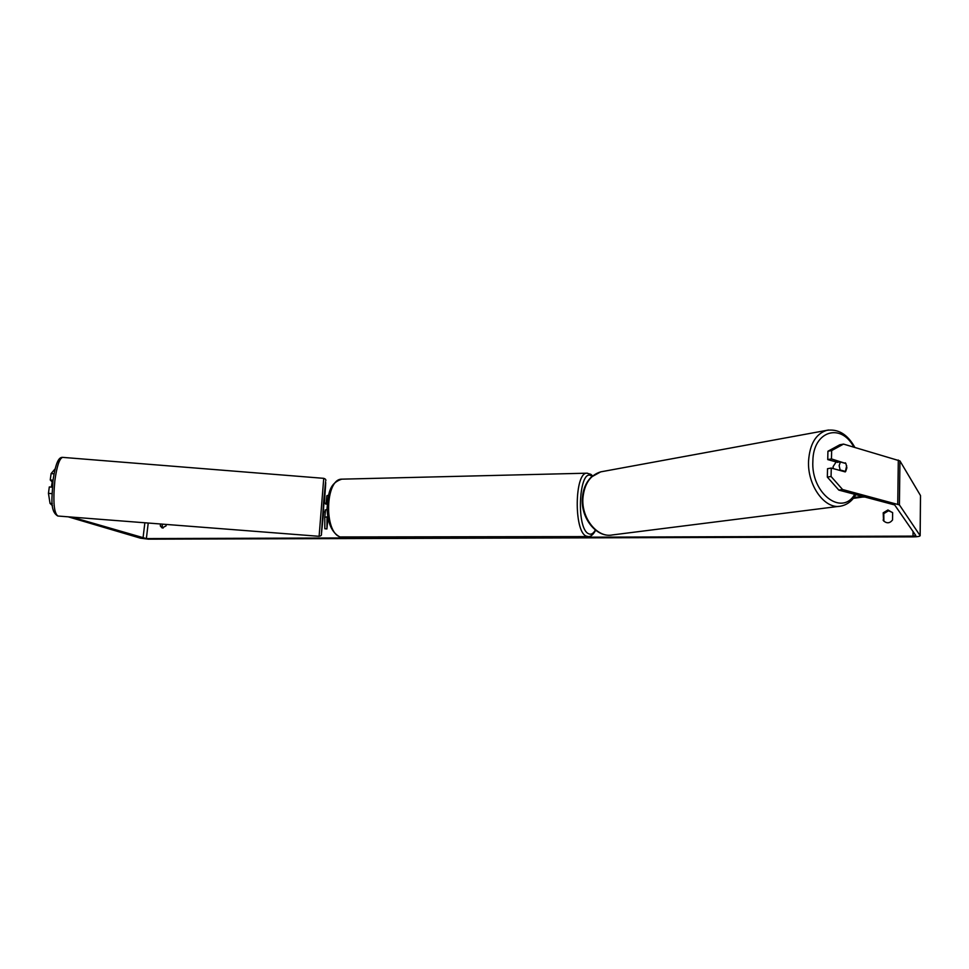 <?xml version="1.0" encoding="UTF-8"?>
<svg xmlns="http://www.w3.org/2000/svg" width="969" height="969" viewBox="0 0 969 969"><rect width="100%" height="100%" fill="white"/><g stroke="black" fill="none" stroke-linecap="round" stroke-linejoin="round"><path stroke-width="1.45" d="M833.267 468.621L833.098 466.61L836.15 461.934M839.154 465.665L840.377 461.983L845.901 463.533L846.882 467.809L845.671 471.479L840.135 469.965L839.154 465.665M836.78 462.104L840.377 461.983M844.387 471.673L845.671 471.479M840.135 469.965L838.851 470.159M892.522 512.504L888.525 510.772L883.789 513.606L883.873 521.189M892.631 512.71L887.943 509.973L883.195 512.807L883.546 520.801C886.78 523.672 889.784 523.405 892.534 519.99L892.631 512.71M166.232 524.435L166.074 525.864L162.138 527.96L160.297 525.913L160.515 523.999M862.495 497.073L865.22 497.036M71.96 517.119L146.367 538.594L913.004 536.123L915.826 535.554L894.678 504.946L838.827 490.096L827.332 477.087L827.526 468.705L831.257 468.063L845.271 471.915L846.7 465.762M68.218 516.828L140.481 538.183L148.281 539.164L913.525 536.862C917.558 536.802 919.775 536.414 920.162 535.7L899.402 504.885L842.57 489.527L838.827 490.096M163.155 528.057L162.186 526.506L162.465 524.144M837.81 462.395L827.744 459.585L831.463 458.931L845.876 463.521M827.332 477.087L831.075 476.482L831.257 468.063M831.075 476.482L842.57 489.527M920.162 535.675L920.502 495.559L899.947 460.917L843.514 444.093L831.656 450.561L827.926 451.239L839.784 444.783L843.514 444.093M831.463 458.931L831.656 450.561M827.744 459.585L827.926 451.239M53.053 480.212L50.243 479.958L51.103 473.562L55.124 468.863M54.046 473.829L51.103 473.562M52.265 503.589L50.037 503.396L52.471 505.709M52.338 487.201L49.31 486.935L48.45 493.342L52.023 493.669M50.243 479.958L52.665 482.453M50.037 503.396L48.45 493.342M160.297 525.913L162.186 526.506M844.205 463.061L845.452 462.843M883.086 520.062L883.68 520.837M883.195 512.807L883.789 513.606M327.304 502.572L326.153 503.02L326.141 504.098M326.844 495.728L326.153 503.02L326.844 495.728L328.552 495.207M327.788 516.719L324.797 517.276L324.821 528.747L326.916 528.941L327.001 517.446L327.861 517.18M324.809 517.252L325.499 509.9L327.086 509.428M326.916 528.941L327.958 517.712M51.369 487.116L52.132 482.417L52.774 482.465M325.378 511.196L325.027 511.983L323.283 511.838L323.973 503.129L325.717 503.262L325.693 504.062M325.027 511.983L325.487 510.094M325.717 503.262L325.62 504.05L327.171 504.171M325.124 511.184L325.124 510.069M864.36 496.806L853.314 498.381M862.555 496.334L853.943 497.569M828.64 429.994L826.605 430.369C815.813 433.93 809.805 444.093 808.57 460.856C807.189 485.336 824.934 509.864 840.801 506.121C847.16 504.825 852.199 500.985 855.906 494.59M854.755 494.287C841.758 516.84 810.799 493.1 812.87 461.026C813.1 430.963 840.959 422.387 853.822 447.097M839.106 506.327L612.469 534.924C597.328 538.279 581.109 518.112 582.95 497.691C584.464 483.688 590.375 475.076 600.683 471.867L602.67 471.491M146.367 538.594L148.221 523.042M913.004 536.123L913.052 531.533M897.742 504.098L898.311 460.045M143.012 538.17L144.865 522.775M920.114 535.53L920.502 495.559M899.402 504.885L899.947 460.917M342.529 479.146L341.827 479.158C325.233 478.601 323.719 532.49 340.276 536.947L587.868 536.596M595.669 530.273C593.173 534.694 590.715 536.802 588.292 536.596L586.088 536.063C573.769 531.194 574.569 472.412 586.887 473.187L587.371 473.175M589.624 473.962L591.744 476.227C579.232 466.089 575.574 528.044 588.498 533.701C590.981 534.961 593.27 533.737 595.354 530.031M54.833 480.842C52.92 501.627 53.961 513.352 57.946 516.029L319.104 536.305L323.743 478.335L62.634 457.368C59.46 458.337 56.868 466.162 54.833 480.842M324.385 503.165C326.432 474.277 326.165 474.071 323.598 502.536L321.429 533.943L323.682 511.874M62.828 457.38L62.634 457.368C60.054 457.283 56.19 458.567 52.944 480.999C52.29 496.6 49.371 511.026 57.825 516.017M612.469 534.924C596.541 538.195 580.552 518.076 582.369 497.933C583.059 489.272 586.027 482.32 591.272 477.075L600.683 471.867L826.605 430.369C838.137 428.613 847.548 434.282 854.852 447.399M324.809 517.228L325.499 509.9M592.616 475.888L590.836 474.313L586.887 473.187L341.827 479.158C328.612 483.434 328.334 494.771 327.062 508.434C327.667 523.151 331.87 532.623 339.695 536.838L342.711 537.432M319.116 536.305C320.848 535.954 321.635 535.288 321.478 534.294M325.778 480.709C326.105 479.667 325.427 478.88 323.743 478.335"/></g></svg>
